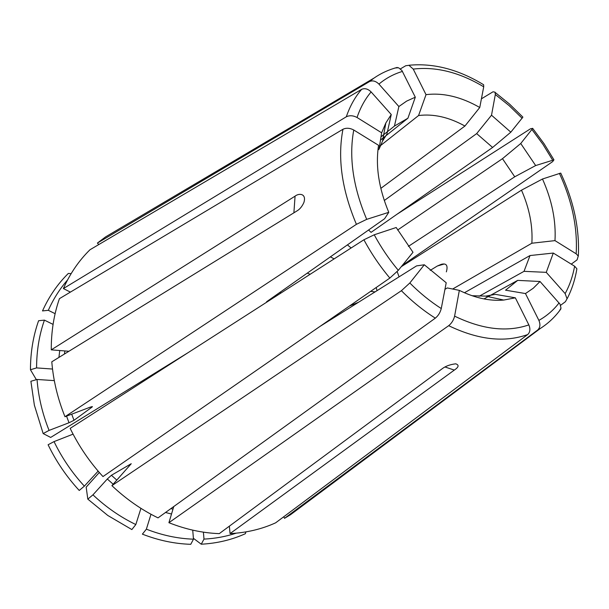 <?xml version="1.0" encoding="UTF-8"?>
<svg xmlns="http://www.w3.org/2000/svg" width="609" height="609" viewBox="0 0 609 609"><rect width="100%" height="100%" fill="white"/><g stroke="black" fill="none" stroke-linecap="round" stroke-linejoin="round"><path stroke-width="0.91" d="M187.633 352.946L50.669 437.437L43.163 433.57L34.378 405.198L30.884 381.28L37.042 379.468C38.367 396.657 42.371 413.633 49.07 430.403L69.015 422.753L73.993 420.309L92.134 407.01L92.37 406.584L90.223 407.155L64.98 416.723C57.672 398.613 53.28 380.305 51.795 361.807L296.895 210.973C299.78 209.306 302.11 206.481 303.891 202.493C306.723 193.502 299.011 192.916 295.068 196.159L51.27 349.848C51.186 331.616 53.896 314.548 59.423 298.661L342.966 129.26C346.285 127.715 349.886 127.966 353.76 130.006L378.57 145.315C375.395 165.952 378.798 188.295 388.77 212.328L384.614 218.722L266.597 301.737M37.042 379.468L54.315 380.617M43.163 433.57L49.07 430.403M64.98 416.723L356.41 224.333L366.702 219.354L388.77 212.328M92.956 494.843C106.08 507.183 120.369 517.087 135.822 524.555L131.849 529.564L107.808 515.48L87.81 499.129L92.956 494.843L107.306 479.001L111.417 475.279L131.247 463.708L111.904 485.647C126.048 499.045 141.425 509.786 158.02 517.878L435.336 318.149C438.297 315.69 440.277 312.486 441.266 308.535L446.207 282.759L424.306 264.778L416.571 265.882L320.029 326.386M111.904 485.647L401.392 290.699L409.827 282.987L424.306 264.778M135.822 524.555L140.938 508.348M445.027 366.999L454.322 370.082C458.805 367.09 459.27 365.004 455.715 363.817C449.975 364.502 445.354 366.222 441.852 368.993L219.263 533.636C202.553 533.027 185.768 529.388 168.914 522.697L448.688 325.686C478.172 339.868 504.511 342.821 527.698 334.554L275.618 522.834C261.619 529.198 246.424 532.784 230.05 533.591L229.365 526.168M245.96 531.893L245.343 533.712C231.74 539.863 217.048 543.357 201.259 544.21L203.992 539.102C215.236 538.539 225.954 536.559 236.163 533.172M203.992 539.102L203.398 532.152M448.688 325.686C451.665 323.257 453.636 320.075 454.603 316.132L459.338 290.379C475.012 298.045 489.819 301.272 503.765 300.054L515.343 297.824L495.421 294.36L485.731 296.119L503.765 300.054M527.698 334.554C530.15 332.194 530.53 328.974 528.848 324.894L515.343 297.824M454.322 370.082L230.05 533.591M472.051 295.723L485.731 296.119M444.951 289.313L447.295 287.943L459.338 290.379M576.822 268.714L574.622 266.217L553.284 253.055L530.02 255.544L464.423 292.754M560.584 305.307L565.426 301.691L567.04 298.745L565.144 293.591L546.258 272.345L553.284 253.055M479.047 296.309L524.022 271.34L530.02 255.544M546.258 272.345L524.022 271.34M571.257 264.139L577.096 259.837L578.253 256.054L576.167 253.801L554.982 240.624C556.108 220.702 551.944 200.163 542.49 179.008L521.494 190.168L401.247 266.712M560.683 173.101L542.49 179.008M430.228 270.366L437.353 266.004L441.289 264.329C446.443 262.981 448.133 265.501 446.351 271.88M452.647 289.024L531.855 243.227C532.89 226.076 529.434 208.385 521.494 190.168M554.982 240.624L531.855 243.227M481.414 98.825L493.039 91.784L495.041 92.18L495.323 94.524L491.516 115.208L476.672 133.599L384.287 200.521M522.872 117.172L510.822 132.176L491.516 115.208M368.574 230.012L371.064 232.364L492.605 147.462L476.672 133.599M510.822 132.176L492.605 147.462M483.645 84.818L483.713 86.813L479.755 107.496C461.219 96.854 443.306 92.576 426.018 94.654L418.566 115.535L380.351 145.741M400.456 68.855L405.754 65.726L408.966 65.323L413.245 69.091L426.018 94.654M380.823 188.379L464.933 126.04C448.932 117.179 433.479 113.677 418.566 115.535M479.755 107.496L464.933 126.04M70.393 292.107L63.389 288.567L346.308 116.783C349.612 115.215 353.19 115.451 357.034 117.491L381.637 132.8L379.042 149.19L377.938 150.058M63.389 288.567C70.088 273.502 78.957 260.568 89.972 249.759L361.662 89.333C364.799 87.978 367.95 88.845 371.117 91.929L391.252 114.53L385.847 122.957L381.637 132.8M391.252 114.53L386.905 134.109L382.521 141.113L379.042 149.19M67.553 279.95C59.804 288.856 53.386 298.973 48.317 310.308L55.114 313.673M48.317 310.308L42.508 310.925C49.055 296.431 57.657 283.939 68.33 273.441L71.146 273.616M283.779 516.744L284.51 518.328L537.717 329.987C540.168 327.627 540.564 324.43 538.889 320.387L525.468 293.553L533.294 288.209L540.023 281.495L517.688 280.376L483.942 298.92M308.306 500.636L290.546 514.696L284.51 518.328M193.396 538.303L201.259 544.21M559.397 311.001L561.003 308.07L560.014 304.142L540.023 281.495M525.468 293.553L505.554 290.188L517.688 280.376M102.974 476.573C89.698 462.117 78.759 446.054 70.164 428.378L363.908 239.771L374.223 234.792L396.2 227.507L412.993 252.286L398.301 270.327L389.859 278.062L102.974 476.573M54.034 441.601C61.966 457.945 72.075 472.797 84.362 486.142L79.231 490.458C66.602 476.771 56.226 461.538 48.096 444.753L54.034 441.601L73.072 434.148M84.362 486.142L98.14 471.13M279.546 292.624L281.267 292.83M98.81 244.544L97.402 243.067L105.578 236.901L119.235 228.817M394.952 68.018L398.552 67.744L401.894 70.477L415.3 97.196L406.652 101.102L398.872 106.529L394.442 126.078L380.998 136.835M97.402 243.067L369.526 81.553C372.655 80.19 375.791 81.035 378.927 84.095L398.872 106.529M380.488 140.078L407.923 118.215L394.442 126.078M415.3 97.196L407.923 118.215M375.045 291.909L370.653 291.353M68.924 351.271L51.27 349.848M36.35 379.666L30.45 369.747C30.488 352.329 33.206 335.993 38.595 320.722L44.419 320.136L53.074 324.391M44.419 320.136C39.212 335.026 36.601 350.944 36.586 367.905L52.519 369.046M30.45 369.747L36.586 367.905M99.305 472.477L86.174 487.139L87.81 499.129M173.763 506.536L168.914 522.697M146.373 529.168C162.093 535.303 177.798 538.638 193.472 539.178L190.754 544.309C174.661 543.814 158.53 540.427 142.384 534.146L146.373 529.168L150.994 514.255M193.472 539.178L192.726 530.142M358.564 302.231L349.383 306.068M402.328 265.379L552.66 161.606L553.924 159.878L535.661 165.557L520.741 143.503L502.478 158.675L397.624 230.019M396.832 214.36L530.477 128.788L532.609 128.354L531.901 129.473L520.741 143.503M334.135 258.886L330.405 256.853M408.38 246.371L514.742 176.8L502.478 158.675M535.661 165.557L514.742 176.8M91.974 406.614L92.134 407.01M71.702 414.173L73.993 420.309M66.541 416.13L69.015 422.753M353.76 130.006C348.744 157.221 353.053 187.001 366.702 219.354M342.966 129.26C337.371 158.157 341.855 189.841 356.41 224.333M409.827 282.987C419.776 292.998 430.259 301.516 441.266 308.535M401.392 290.699C412.118 301.508 423.438 310.659 435.336 318.149M111.417 475.279L116.844 480.136M107.306 479.001L113.167 484.231M454.603 316.132C482.244 329.492 506.993 332.415 528.848 324.894M565.144 293.591C569.636 285.377 572.787 276.25 574.622 266.217M576.167 253.801C577.675 227.69 572.087 200.886 559.405 173.398M399.078 276.844L397.167 271.622M522.141 118.283L509.139 105.631L495.323 94.524M483.713 86.813C459.567 72.326 436.074 66.419 413.245 69.091M371.117 91.929C365.088 99.069 360.391 107.587 357.034 117.491M361.662 89.333C355.077 96.953 349.962 106.103 346.308 116.783M538.889 320.387C546.791 315.964 553.52 310.126 559.085 302.886M537.717 329.987L540.533 328.327C548.542 323.181 555.317 316.718 560.874 308.938M269.932 299.384L270.122 299.986M374.223 234.792C381.067 247.46 389.09 259.305 398.301 270.327M363.908 239.771C371.246 253.443 379.894 266.209 389.859 278.062M402.442 71.42C393.726 74.024 385.893 78.249 378.927 84.095M397.251 67.432C388.846 69.632 381.074 73.194 373.934 78.127L369.526 81.553M377.047 290.653L376.187 287.524M64.843 350.936L64.463 354.012M59.735 350.525L58.928 357.414M170.87 508.622L172.979 509.139M165.503 512.489L171.517 514.019M334.623 317.243L334.76 316.193M552.645 160.152L542.939 144.356L531.901 129.473M310.171 274.271L307.271 273.129M351.111 247.985L347.434 244.879M437.353 266.004L444.03 264.047M293.888 212.823L295.068 196.159M576.89 268.775C575.086 279.622 571.836 289.602 567.131 298.73M578.329 256.001C579.669 228.915 573.807 201.29 560.752 173.123M495.338 92.583L509.535 104.063L522.872 117.095M483.63 84.742C458.524 69.441 433.654 62.94 409.02 65.247M382.521 141.113L385.847 122.957M540.533 328.327L290.546 514.696M373.934 78.127L105.578 236.901M553.939 159.809L543.989 143.617L532.677 128.362"/></g></svg>
